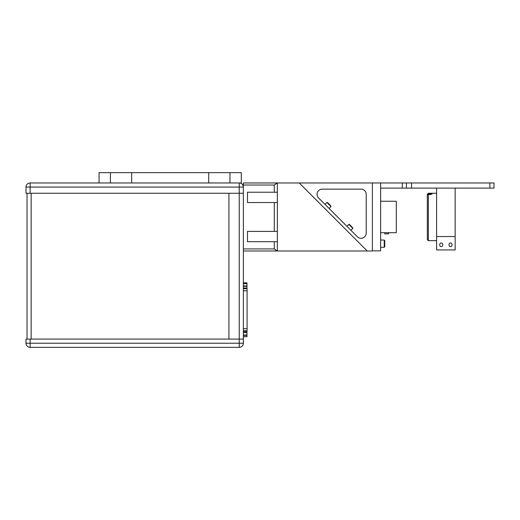<?xml version="1.0" encoding="UTF-8"?>
<svg xmlns="http://www.w3.org/2000/svg" width="520" height="520" viewBox="0 0 520 520"><rect width="100%" height="100%" fill="white"/><g stroke="black" fill="none" stroke-linecap="round" stroke-linejoin="round"><path stroke-width="0.78" d="M239.239 347.347L30.121 347.347L30.121 343.226L239.239 343.226L239.239 347.347C240.604 347.197 240.604 347.197 239.239 347.347C240.604 347.197 240.604 347.197 239.239 347.347C240.604 347.197 240.604 347.197 239.239 347.347C240.604 347.197 240.604 347.197 239.239 347.347A4.121 4.121 0 0 0 243.36 343.226L243.36 339.099L239.239 339.099L243.36 339.099L243.36 193.264L239.239 193.264L243.36 193.264L243.36 187.083A4.121 4.121 0 0 0 239.239 182.962C240.604 183.112 240.604 183.112 239.239 182.962C240.604 183.112 240.604 183.112 239.239 182.962L30.121 182.962A4.121 4.121 0 0 0 26 187.083L26 193.264L239.239 193.264L228.93 193.264L228.93 339.099L239.239 339.099L30.121 339.099L30.121 343.226L26 343.226L26 339.099L30.121 339.099M30.121 347.347A4.121 4.121 0 0 1 26 343.226M27.034 193.264L27.034 339.099L27.034 193.264M243.36 288.041L246.968 288.041L243.36 288.158M246.968 288.158L246.968 286.319L243.36 286.319M243.36 285.916L246.968 285.916L246.968 286.319M246.968 285.916L246.968 283.673L243.36 283.673M243.36 283.387L246.968 283.673M246.968 283.387L246.968 282.847L243.36 282.861L246.968 282.847M243.36 336.635L246.968 336.635L243.36 336.661M246.968 336.635L246.968 335.316L243.36 335.316M243.36 334.945L246.968 334.945L246.968 335.316M246.968 334.945L246.968 332.605L243.36 332.605M243.36 332.261L246.968 332.261L246.968 332.605M246.968 332.261L246.968 331.188L243.36 331.233M247.072 288.802L247.072 330.766L243.36 330.766M243.36 343.226L239.239 343.226L239.239 182.962L241.3 182.962L241.3 172.653L99.073 172.653L99.073 182.962M110.409 182.962L110.409 172.653L131.664 172.653L131.664 182.962M229.964 182.962L229.964 172.653L208.708 172.653L208.708 182.962M243.36 250.984L367.231 250.984L299.214 182.962L277.192 182.962L274.281 185.022L277.368 182.962L277.368 202.54L274.281 202.54L274.281 231.4L247.481 231.4L247.481 241.709L274.281 241.709L274.281 248.924L274.632 249.21M274.281 241.709L277.368 241.709L277.368 250.984L277.368 202.54M325.052 204.425L326.963 202.514L328.198 203.203M330.284 205.29L327.509 202.514M243.36 193.264L243.36 182.962L277.192 182.962M243.36 185.022L274.281 185.022L274.281 192.238L277.368 192.238L277.368 182.962M274.281 192.238L247.481 192.238L247.481 202.54L274.281 202.54M277.368 250.984L274.281 248.924L243.36 248.924M275.314 249.763L275.912 250.224M274.281 231.4L277.368 231.4M380.634 232.687L396.305 232.687L396.305 201.253L380.634 201.253M428.363 240.675L427.329 239.642L427.329 194.298L428.363 193.264L428.363 193.648L432.126 193.993L429.91 194.675L428.363 194.461L428.363 240.675L436.605 240.675M428.363 193.648C427.492 194.708 427.492 194.981 428.363 194.461L427.694 194.688M367.231 250.984L299.214 182.962L372.385 182.962L372.385 250.984L367.231 250.984M357.403 236.782A5.154 5.154 0 0 0 366.204 233.136L366.204 194.298A5.154 5.154 0 0 0 361.049 189.144L322.212 189.144A5.154 5.154 0 0 0 318.565 197.944L357.403 236.782M366.204 194.298C366.151 193.414 366.151 193.414 366.204 194.298C366.151 193.414 366.151 193.414 366.204 194.298C366.151 193.414 366.151 193.414 366.204 194.298C366.151 193.414 366.151 193.414 366.204 194.298C366.151 193.414 366.151 193.414 366.204 194.298M366.178 193.804A5.154 5.154 0 0 0 361.049 189.144M380.634 250.881L380.634 182.962L380.634 188.117L402.331 188.117L402.331 182.962L372.385 182.962L372.385 250.881L380.634 250.881M406.425 188.117L406.425 182.962L494 182.962L494 188.117L402.331 188.117M406.425 182.962L402.331 182.962M380.634 240.058L384.241 240.058L384.755 240.572L384.755 246.76L384.241 247.273L384.241 240.058M346.912 226.291L348.822 224.374L350.058 225.062M352.144 227.149L349.375 224.374M388.875 232.687L388.362 233.877L384.755 233.877L384.755 232.687M436.605 188.117L436.605 249.951L455.156 249.951L455.156 188.117L436.605 188.117M450.522 246.5C448.5 247.104 448.5 242.495 450.522 243.1C452.537 242.495 452.537 247.104 450.522 246.5M441.246 246.5C439.225 247.104 439.225 242.495 441.246 243.1C443.261 242.495 443.261 247.104 441.246 246.5M436.605 236.555L455.156 236.555M243.36 187.083L30.121 187.083L30.121 182.962A4.121 4.121 0 0 0 26 187.083L30.121 187.083L30.121 193.264M31.155 193.264L31.155 339.099M247.072 328.705L243.36 328.705M243.36 290.791L247.072 290.791M329.056 208.436L330.974 206.518L326.963 202.514M411.548 182.962L411.548 188.117M489.879 182.962L489.879 188.117M350.922 230.295L352.833 228.384L348.822 224.374M388.362 233.877L388.362 232.687M243.36 336.707L246.968 336.707M243.36 331.188L246.968 331.188M243.36 288.73L247.072 288.73M330.974 206.518L330.974 205.972M436.605 193.264L428.363 193.264M380.634 247.273L384.241 247.273M352.833 228.384L352.833 227.838"/></g></svg>
